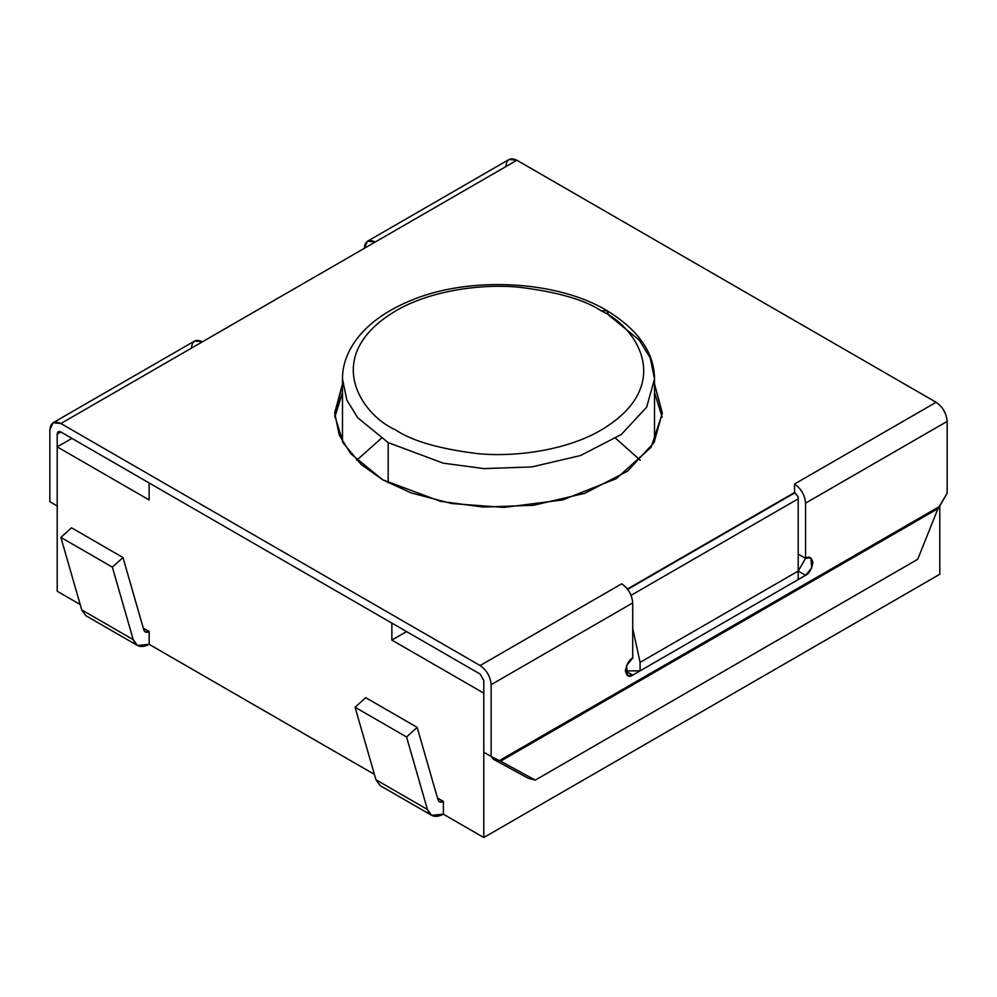 <?xml version="1.0" encoding="UTF-8"?>
<svg xmlns="http://www.w3.org/2000/svg" width="997" height="997" viewBox="0 0 997 997"><rect width="100%" height="100%" fill="white"/><g stroke="black" fill="none" stroke-linecap="round" stroke-linejoin="round"><path stroke-width="1.5" d="M798.211 571.069L798.211 498.824L631.089 595.309L798.211 498.824L798.211 496.892L794.97 492.767L627.699 589.339L794.534 492.518L798.211 496.892L798.211 571.069L640.086 662.369L798.211 571.069L798.211 579.569L798.211 571.069L805.564 575.319L798.211 571.069L805.564 558.332L805.564 503.136C804.866 495.048 801.189 488.68 794.534 484.019L936.121 402.277C942.776 406.938 946.452 413.306 947.15 421.395L947.15 493.216L937.99 508.62L917.726 559.292L535.277 780.103L528.173 778.233L535.277 780.103L500.569 761.172L535.277 780.103L917.726 559.292L937.99 508.62L500.569 761.172L491.459 756.673L493.465 759.303L528.173 778.233L493.465 759.303L498.151 760.537L493.465 759.303L491.459 756.673L500.569 761.172L937.99 508.62L939.486 506.501L498.812 760.923L491.147 756.499L491.147 684.665C490.449 676.577 486.76 670.208 480.118 665.547L60.879 423.513C54.224 420.485 50.548 422.603 49.85 429.881L49.85 501.715L57.203 505.965L57.203 434.131C57.44 431.701 58.661 430.991 60.879 432L480.118 674.047L483.794 680.415L483.794 752.249L491.459 756.673L483.794 752.249L483.794 680.415L480.118 674.047L60.879 432L57.203 434.131L57.203 505.965L49.85 501.715L57.514 506.14L49.85 501.715L49.85 429.881L53.078 422.74L60.879 423.513L480.118 665.547L621.692 583.806C628.347 588.467 632.023 594.835 632.721 602.923L491.147 684.665L491.147 756.499L498.812 760.923L939.486 506.501L947.15 493.216L947.15 421.395C946.452 413.306 942.776 406.938 936.121 402.277L516.882 160.243L936.121 402.277L794.534 484.019L794.534 492.518L794.534 484.019C801.189 488.68 804.866 495.048 805.564 503.136L947.15 421.395L805.564 503.136L805.564 558.332L798.211 571.069M632.721 628.397L640.086 662.369L640.086 670.856L798.211 579.569L640.086 670.856L625.368 670.856L640.086 670.856L640.086 662.369L632.721 628.397M356.689 460.253L381.278 438.381M615.722 438.381L640.311 460.253M483.794 693.152L483.794 837.53L939.797 574.26L939.797 505.965L939.797 574.26L483.794 837.53L483.794 693.152L391.858 640.074L406.564 631.587L391.858 640.074L483.794 693.152M149.139 482.959L391.858 623.088L391.858 640.074L391.858 623.088L149.139 482.959L149.139 499.946L149.139 482.959M71.921 438.381L57.203 446.868L149.139 499.946L57.203 446.868L57.203 591.246L80.184 604.518L57.203 591.246L57.203 446.868L71.921 438.381M143.294 628.122L149.176 631.525L149.176 644.349L374.386 774.37L149.176 644.349L149.176 631.525L143.294 628.122M437.484 797.974L443.378 801.376L443.378 814.2L483.794 837.53L443.378 814.2L443.378 801.376L437.484 797.974M355.082 707.259L406.564 736.982L417.17 727.374L365.687 697.651L355.082 707.259L365.687 697.651L417.17 727.374L438.032 799.881L417.17 727.374L406.564 736.982L427.426 809.489C430.081 816.618 435.39 818.188 443.341 814.175L431.639 815.334L427.426 809.489L406.564 736.982L355.082 707.259L375.944 779.766L355.082 707.259M387.322 786.334L427.426 809.489L375.944 779.766L380.156 785.611L431.639 815.334M443.378 801.414L443.341 801.438C440.686 802.772 438.917 802.249 438.032 799.881L439.44 801.825L443.341 801.438L437.521 798.074L443.378 801.414M149.176 631.562L149.139 631.587C146.497 632.921 144.727 632.397 143.842 630.029L122.98 557.522L112.362 567.131L133.224 639.638C135.891 646.766 141.2 648.324 149.139 644.324L137.436 645.483L133.224 639.638L112.362 567.131L122.98 557.522L71.497 527.787L60.879 537.408L71.497 527.787L122.98 557.522L143.842 630.029L145.238 631.973L149.139 631.587L143.319 628.222L149.176 631.562M93.12 616.482L81.742 609.915L60.879 537.408L112.362 567.131L60.879 537.408L81.742 609.915L133.224 639.638L81.742 609.915L85.954 615.76L137.436 645.483M388.182 482.822L388.182 442.618L357.711 417.743L346.819 400.034L342.482 378.922L346.819 400.034L357.711 417.743L388.182 442.618L388.182 482.822M608.818 315.226L639.289 340.102L650.181 357.811L654.518 378.922L646.642 407.187L621.355 434.455L580.603 455.517L531.875 466.92L484.043 468.615L443.191 463.156L388.182 442.618L443.191 463.156L484.043 468.615L531.875 466.92L580.603 455.517L621.355 434.455L646.642 407.187L654.518 378.922C654.344 352.639 638.392 329.82 606.675 310.466L608.818 315.226L606.675 310.466L601.465 310.989C584.94 299.86 557.485 291.934 519.088 287.211C481.177 283.559 430.081 290.563 395.535 310.989C320.722 355.792 361.275 414.877 395.535 429.881C412.06 441.01 439.515 448.937 477.912 453.66C515.823 457.311 566.919 450.295 601.465 429.881C676.278 385.066 635.725 325.982 601.465 310.989C635.725 325.982 676.278 385.066 601.465 429.881C566.919 450.295 515.823 457.311 477.912 453.66C439.515 448.937 412.06 441.01 395.535 429.881C361.275 414.877 320.722 355.792 395.535 310.989C430.081 290.563 481.177 283.559 519.088 287.211C557.485 291.934 584.94 299.86 601.465 310.989L606.675 310.466C556.401 280.145 467.792 275.683 409.231 301.169C387.534 310.329 370.822 321.956 359.094 336.051C347.941 349.885 342.395 364.179 342.482 378.922L342.482 441.733M627.437 588.99L794.534 492.518L627.437 588.99M191.436 348.14C192.134 340.862 195.811 338.743 202.466 341.772L375.308 241.984L60.879 423.513L202.466 341.772L194.664 340.999L53.078 422.74M505.853 166.611C506.551 159.333 510.24 157.214 516.882 160.243L375.308 241.984C368.653 238.956 364.977 241.075 364.279 248.353L367.507 241.212L375.308 241.984L516.882 160.243L509.081 159.47L367.507 241.212M342.482 392.556L334.842 417.145L342.482 392.556M662.158 417.145L654.518 392.556L662.158 417.145M654.306 383.671L662.32 413.381L651.103 447.292L616.183 478.697L562.732 499.908L503.846 507.423L451.541 503.51L411.188 492.929L382.661 479.781L361.188 464.49L343.317 443.216L334.755 415.712L342.482 384.057L334.68 412.895L339.242 435.066L350.67 453.66L382.661 479.781L440.425 501.341L483.321 507.074L533.545 505.292L584.716 493.328L627.487 471.207L654.044 442.568L662.32 412.895L654.518 384.057M57.203 434.131L60.879 432L58.287 431.751L57.203 434.131M798.211 554.083L805.564 558.332L798.211 554.083M632.721 658.12L626.54 665.61L627.524 675.63L632.721 675.106L625.368 670.856L632.721 675.106L805.564 575.319L811.757 567.829L810.773 557.822L805.564 558.332C809.041 555.84 811.496 557.261 812.929 562.582C811.496 569.549 809.041 573.798 805.564 575.319L632.721 675.106C629.244 677.599 626.801 676.178 625.368 670.856C626.801 663.89 629.244 659.653 632.721 658.12L632.721 602.923L632.721 658.12M621.692 583.806L480.118 665.547C486.76 670.208 490.449 676.577 491.147 684.665L632.721 602.923C632.023 594.835 628.347 588.467 621.692 583.806M654.518 441.733L654.518 378.922"/></g></svg>
